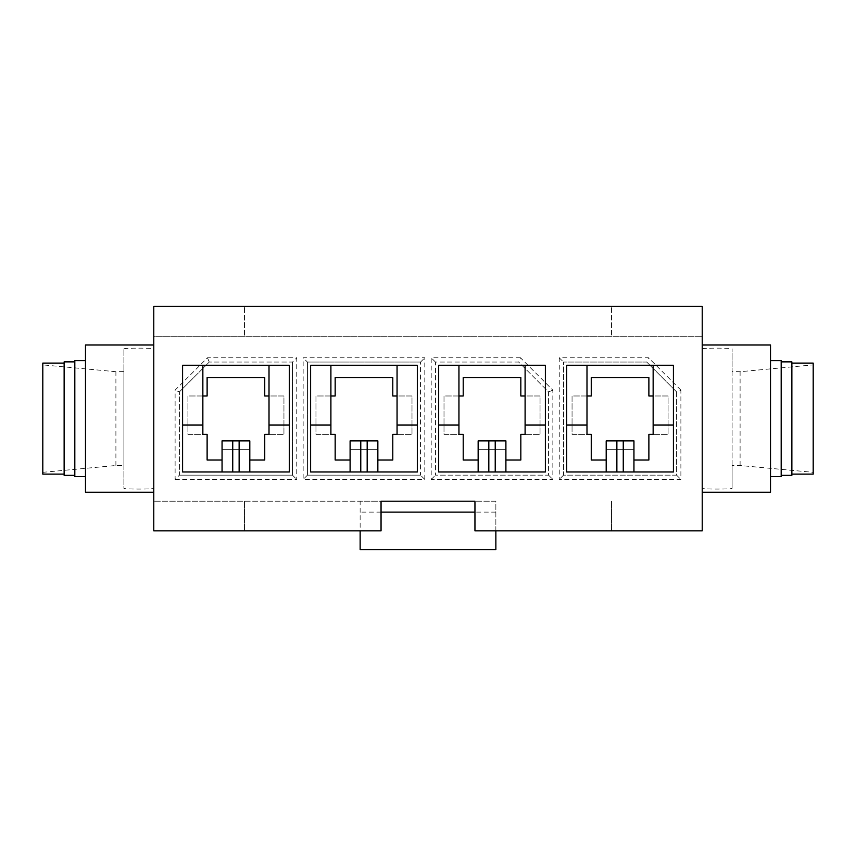 <?xml version="1.0" encoding="UTF-8"?>
<svg xmlns="http://www.w3.org/2000/svg" width="856" height="856" viewBox="0 0 856 856"><rect width="100%" height="100%" fill="white"/><g stroke="black" fill="none" stroke-linecap="round" stroke-linejoin="round"><path stroke-width="0.64" stroke-dasharray="4.28 3.21" d="M586.991 425.015L566.715 425.015L566.715 365.255L673.415 365.255L673.415 425.015L653.149 425.015M673.415 425.015L673.415 471.966L633.943 471.966L633.943 449.336L606.198 449.336L606.198 460.014L591.261 460.014L591.261 434.399L572.054 434.399L572.054 395.986L591.261 395.986L591.261 377.635L648.88 377.635L648.88 395.986L668.087 395.986L668.087 434.399L653.149 434.399L653.149 395.986L668.087 395.986L668.087 434.399L648.88 434.399L648.88 460.014L633.943 460.014M586.991 395.986L572.054 395.986L572.054 434.399L586.991 434.399L586.991 395.986M633.943 449.336L606.198 449.336L606.198 440.883L633.943 440.883L633.943 449.336M680.884 390.165L648.506 357.787L559.246 357.787L559.246 479.435L680.884 479.435L680.884 390.165L676.615 391.93L676.615 475.166L563.515 475.166L563.515 362.056L563.515 475.166L676.615 475.166L676.615 391.93L646.74 362.056L563.515 362.056L646.74 362.056L648.506 357.787M520.469 357.787L431.199 357.787L431.199 479.435L552.848 479.435L552.848 390.165L520.469 357.787L518.693 362.056L435.469 362.056L435.469 475.166L435.469 362.056L518.693 362.056L548.578 391.93L548.578 475.166L435.469 475.166L548.578 475.166L548.578 391.93L518.693 362.056M424.801 479.435L424.801 357.787L303.152 357.787L303.152 479.435L424.801 479.435L420.531 475.166L307.422 475.166L307.422 362.056L307.422 475.166L420.531 475.166L420.531 362.056L420.531 475.166M175.116 479.435L296.754 479.435L296.754 357.787L207.494 357.787L175.116 390.165L175.116 479.435L179.386 475.166L179.386 391.93L179.386 475.166L292.485 475.166L179.386 475.166M153.77 336.237L153.77 530.859L381.048 530.859L381.048 501.199L360.141 501.199L360.141 549.638L495.859 549.638L495.859 501.199L474.952 501.199L474.952 530.859L702.23 530.859L702.23 306.362L153.77 306.362L153.77 336.237L702.23 336.237L611.526 336.237L611.526 306.362L611.526 336.237L244.474 336.237L244.474 306.362L244.474 336.237L153.77 336.237M474.952 501.199L153.77 501.199L244.474 501.199L244.474 530.859L244.474 501.199L381.048 501.199M458.944 425.015L438.668 425.015L438.668 365.255L545.379 365.255L545.379 425.015L525.103 425.015M545.379 425.015L545.379 471.966L505.896 471.966L505.896 449.336L478.151 449.336L478.151 460.014L463.214 460.014L463.214 434.399L444.007 434.399L444.007 395.986L463.214 395.986L463.214 377.635L520.833 377.635L520.833 395.986L540.04 395.986L540.04 434.399L525.103 434.399L525.103 395.986L540.04 395.986L540.04 434.399L520.833 434.399L520.833 460.014L505.896 460.014M458.944 395.986L444.007 395.986L444.007 434.399L458.944 434.399L458.944 395.986M505.896 449.336L478.151 449.336L478.151 440.883L505.896 440.883L505.896 449.336M330.898 425.015L310.621 425.015L310.621 365.255L417.332 365.255L417.332 425.015L397.056 425.015M417.332 425.015L417.332 471.966L377.849 471.966L377.849 449.336L350.104 449.336L350.104 460.014L335.167 460.014L335.167 434.399L315.96 434.399L315.96 395.986L335.167 395.986L335.167 377.635L392.786 377.635L392.786 395.986L411.993 395.986L411.993 434.399L397.056 434.399L397.056 395.986L411.993 395.986L411.993 434.399L392.786 434.399L392.786 460.014L377.849 460.014M330.898 395.986L315.96 395.986L315.96 434.399L330.898 434.399L330.898 395.986M377.849 449.336L350.104 449.336L350.104 440.883L377.849 440.883L377.849 449.336M202.851 425.015L182.585 425.015L182.585 365.255L289.285 365.255L289.285 425.015L269.009 425.015M289.285 425.015L289.285 471.966L249.802 471.966L249.802 449.336L222.057 449.336L222.057 460.014L207.12 460.014L207.12 434.399L187.913 434.399L187.913 395.986L207.12 395.986L207.12 377.635L264.739 377.635L264.739 395.986L283.946 395.986L283.946 434.399L269.009 434.399L269.009 395.986L283.946 395.986L283.946 434.399L264.739 434.399L264.739 460.014L249.802 460.014M202.851 395.986L187.913 395.986L187.913 434.399L202.851 434.399L202.851 395.986M249.802 449.336L222.057 449.336L222.057 440.883L249.802 440.883L249.802 449.336M702.23 488.316L702.23 344.989L702.23 488.316C701.503 489.322 732.832 489.322 732.105 488.316L732.105 465.621L740.098 465.504L813.2 472.33L813.2 474.117M153.77 488.316L153.77 344.989L153.77 488.316C154.497 489.322 123.168 489.322 123.895 488.316L123.895 348.895L123.895 371.6L115.902 371.707L42.8 364.891L42.8 363.105M611.526 501.199L611.526 530.859L611.526 501.199M495.859 530.859L495.859 501.199L360.141 501.199L360.141 530.859M85.482 492.232L85.482 344.989M74.814 476.578L74.814 360.644M64.136 475.348L64.136 361.874M42.8 474.117L42.8 364.891M42.8 472.33L115.902 465.504L123.895 465.621L123.895 371.6M123.895 465.621L123.895 488.316M123.895 348.895C123.168 347.889 154.497 347.889 153.77 348.895M770.518 344.989L770.518 492.232M781.186 360.644L781.186 476.578M791.864 361.874L791.864 475.348M813.2 363.105L813.2 364.891L740.098 371.707L732.105 371.6L732.105 348.895L732.105 488.316M813.2 472.33L813.2 364.891M732.105 465.621L732.105 371.6M702.23 348.895C701.503 347.889 732.832 347.889 732.105 348.895M292.485 362.056L292.485 475.166L292.485 362.056L209.26 362.056L292.485 362.056L296.754 357.787M179.386 391.93L209.26 362.056L179.386 391.93L175.116 390.165M182.585 425.015L182.585 471.966L222.057 471.966L222.057 460.014M222.057 471.966L249.802 471.966M307.422 362.056L420.531 362.056L307.422 362.056L303.152 357.787M310.621 425.015L310.621 471.966L350.104 471.966L350.104 460.014M350.104 471.966L377.849 471.966M438.668 425.015L438.668 471.966L478.151 471.966L478.151 460.014M478.151 471.966L505.896 471.966M566.715 425.015L566.715 471.966L606.198 471.966L606.198 460.014M606.198 471.966L633.943 471.966M676.615 391.93L646.74 362.056M209.26 362.056L207.494 357.787M292.485 475.166L296.754 479.435M307.422 475.166L303.152 479.435M420.531 362.056L424.801 357.787M548.578 391.93L552.848 390.165M548.578 475.166L552.848 479.435M435.469 362.056L431.199 357.787M431.199 479.435L435.469 475.166M676.615 475.166L680.884 479.435M563.515 475.166L559.246 479.435M559.246 357.787L563.515 362.056M495.859 512.123L474.952 512.123M381.048 512.123L360.141 512.123M115.902 465.504L115.902 371.707M740.098 465.504L740.098 371.707"/><path stroke-width="1.28" d="M673.415 425.015L653.149 425.015L653.149 365.255M633.943 460.014L648.88 460.014L648.88 434.399L653.149 434.399L653.149 425.015M606.198 460.014L591.261 460.014L591.261 434.399L586.991 434.399L586.991 425.015L566.715 425.015M586.991 425.015L586.991 395.986L591.261 395.986L591.261 377.635L648.88 377.635L648.88 395.986L653.149 395.986M586.991 365.255L586.991 395.986M545.379 365.255L438.668 365.255L438.668 471.966L545.379 471.966L545.379 365.255M289.285 365.255L182.585 365.255L182.585 471.966L289.285 471.966L289.285 365.255M153.77 530.859L381.048 530.859L381.048 501.199L474.952 501.199L474.952 530.859L702.23 530.859L702.23 306.362L153.77 306.362L153.77 530.859M417.332 365.255L310.621 365.255L310.621 471.966L417.332 471.966L417.332 365.255M673.415 365.255L566.715 365.255L566.715 471.966L673.415 471.966L673.415 365.255M545.379 425.015L525.103 425.015L525.103 365.255M505.896 460.014L520.833 460.014L520.833 434.399L525.103 434.399L525.103 425.015M478.151 460.014L463.214 460.014L463.214 434.399L458.944 434.399L458.944 425.015L438.668 425.015M458.944 425.015L458.944 395.986L463.214 395.986L463.214 377.635L520.833 377.635L520.833 395.986L525.103 395.986M458.944 365.255L458.944 395.986M417.332 425.015L397.056 425.015L397.056 365.255M377.849 460.014L392.786 460.014L392.786 434.399L397.056 434.399L397.056 425.015M350.104 460.014L335.167 460.014L335.167 434.399L330.898 434.399L330.898 425.015L310.621 425.015M330.898 425.015L330.898 395.986L335.167 395.986L335.167 377.635L392.786 377.635L392.786 395.986L397.056 395.986M330.898 365.255L330.898 395.986M289.285 425.015L269.009 425.015L269.009 365.255M249.802 460.014L264.739 460.014L264.739 434.399L269.009 434.399L269.009 425.015M222.057 460.014L207.12 460.014L207.12 434.399L202.851 434.399L202.851 425.015L182.585 425.015M202.851 425.015L202.851 395.986L207.12 395.986L207.12 377.635L264.739 377.635L264.739 395.986L269.009 395.986M202.851 365.255L202.851 395.986M474.952 501.199L381.048 501.199M495.859 530.859L495.859 549.638L360.141 549.638L360.141 530.859M153.77 492.232L85.482 492.232L85.482 344.989L153.77 344.989M85.482 476.578L74.814 476.578L74.814 360.644L85.482 360.644M74.814 475.348L64.136 475.348L64.136 361.874L74.814 361.874M64.136 474.117L42.8 474.117L42.8 363.105L64.136 363.105M702.23 344.989L770.518 344.989L770.518 492.232L702.23 492.232M770.518 360.644L781.186 360.644L781.186 476.578L770.518 476.578M781.186 361.874L791.864 361.874L791.864 475.348L781.186 475.348M791.864 363.105L813.2 363.105L813.2 474.117L791.864 474.117M232.736 471.966L232.736 440.883L249.802 440.883L249.802 471.966M222.057 471.966L222.057 440.883L232.736 440.883M360.772 471.966L360.772 440.883L377.849 440.883L377.849 471.966M350.104 471.966L350.104 440.883L360.772 440.883M488.819 471.966L488.819 440.883L505.896 440.883L505.896 471.966M478.151 471.966L478.151 440.883L488.819 440.883M616.866 471.966L616.866 440.883L633.943 440.883L633.943 471.966M606.198 471.966L606.198 440.883L616.866 440.883M474.952 512.123L381.048 512.123M239.134 440.883L239.134 471.966M367.181 440.883L367.181 471.966M495.228 440.883L495.228 471.966M623.264 440.883L623.264 471.966"/></g></svg>
